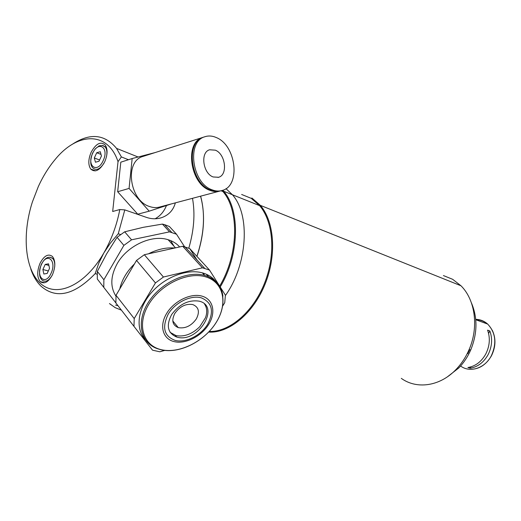 <?xml version="1.0" encoding="UTF-8"?>
<svg xmlns="http://www.w3.org/2000/svg" width="521" height="521" viewBox="0 0 521 521"><rect width="100%" height="100%" fill="white"/><g stroke="black" fill="none" stroke-linecap="round" stroke-linejoin="round"><path stroke-width="0.78" d="M469.668 349.799L467.812 353.655M97.121 274.189L95.174 273.649C74.19 295.231 56.112 299.386 40.931 286.107C36.561 281.789 33.181 276.078 30.778 268.966M109.814 303.847L115.317 307.716L121.439 310.177L115.121 307.611L109.469 303.541M91.116 152.314C88.218 159.315 88.082 164.89 90.7 169.038C95.18 172.874 99.869 170.432 104.754 161.718C107.632 154.796 107.814 149.253 105.301 145.092C100.742 141.087 96.014 143.49 91.116 152.314M40.032 263.287C36.893 271.167 36.958 277.263 40.221 281.574C44.331 284.486 48.42 282.187 52.484 274.665C55.604 266.85 55.591 260.78 52.432 256.456C48.251 253.382 44.116 255.661 40.032 263.287M71.931 144.538C89.71 132.679 104.578 133.962 116.548 148.387L121.367 156.932L118.026 161.66C107.756 130.901 77.447 132.073 55.193 159.426C48.661 167.208 43.035 176.267 38.307 186.609L32.387 201.959C21.739 235.036 24.917 270.49 41.185 284.062C57.297 297.849 85.197 285.306 103.835 252.972C111.501 239.562 116.828 225.085 119.81 209.54L124.799 209.898L118.254 233.779L110.419 243.073L103.835 252.972L98.756 263.248L95.174 273.649M175.362 202.858C173.298 210.302 168.609 215.271 161.308 217.758C156.56 219.224 151.637 219.107 146.525 217.407L124.799 209.898M155.115 218.774C160.214 216.013 163.998 211.604 166.459 205.541M118.026 161.66L112.679 211.487L119.81 209.54M128.472 159.726L121.367 156.932M120.605 234.535L118.254 233.779M192.49 198.325C195.258 213.649 194.033 230.269 188.804 248.172C194.033 230.269 195.258 213.649 192.49 198.325M220.103 191.025C216.905 191.956 213.538 191.735 210.015 190.373C189.918 183.867 184.304 142.09 202.864 137.388L203.516 137.179M219.002 191.298L160.123 206.896C156.795 207.938 153.304 207.82 149.644 206.544C129.475 200.709 124.239 161.269 142.949 156.437L143.49 156.267M212.093 189.82C191.995 183.288 186.375 141.432 204.922 136.73C208.589 135.532 212.405 135.818 216.378 137.583C236.169 145.411 240.878 185.613 222.493 190.373C219.204 191.422 215.74 191.233 212.093 189.82M221.138 190.738C217.863 191.761 214.418 191.565 210.79 190.165C190.693 183.653 185.079 141.842 203.633 137.14L204.167 136.971M215.342 150.178C225.534 154.034 228.055 174.854 218.612 177.283L213.148 176.964C202.877 173.447 200.116 152.191 209.605 149.781L215.342 150.178M155.004 152.601L132.165 158.547L129.071 188.42L149.188 211.174L171.357 203.919M129.071 188.42L117.661 191.741L137.746 214.19L149.188 211.174M117.661 191.741L120.807 162.174L132.165 158.547M174.854 313.355C179.875 306.394 185.86 303.463 192.816 304.577C198.788 307.077 199.953 311.871 196.313 318.956C191.292 325.899 185.281 328.79 178.286 327.631C172.451 325.182 171.305 320.422 174.854 313.355M179.634 246.947C176.671 243.554 172.829 241.145 168.094 239.706C151.885 234.346 127.267 245.645 117.212 263.646C110.504 276.039 110.074 286.863 115.929 296.11M97.323 271.395L103.861 279.757L103.803 287.403L97.29 279.009L97.323 271.395L106.655 253.818L117.062 237.302L123.868 245.391L103.861 279.757M164.649 224.675L169.384 226.492L176.508 234.222L169.52 231.852L162.415 224.089L164.649 224.675L171.754 232.425M203.236 273.108L204.616 275.335M184.558 246.713L176.508 234.222M169.52 231.852L131.553 239.816L123.868 245.391M103.803 287.403L115.883 302.916M170.712 240.63L174.014 246.257M117.062 237.302L124.682 231.806L131.553 239.816M124.682 231.806L143.242 227.319L162.415 224.089M145.085 339.334C135.291 328.731 137.629 308.601 151.227 292.848C164.747 277.048 187.032 268.595 202.369 272.861L203.411 273.16C209.038 274.951 213.382 278.032 216.456 282.395M119.765 288.934C121.855 279.875 126.746 271.545 134.444 263.952M148.511 253.799C157.511 249.22 166.258 247.299 174.743 248.022M164.727 350.412L159.817 351.786L152.542 350.184L133.975 326.361L134.21 318.572L116.02 295.309L136.515 260.428L155.447 282.929L134.21 318.572M204.506 304.036C207.071 307.807 207.391 312.372 205.476 317.738L199.817 326.641C192.347 334.026 184.441 337.028 176.098 335.635L170.106 332.365M199.367 301.203C220.754 306.407 198.065 343.118 177.394 337.224L176.665 337.028C167.632 333.134 165.952 325.645 171.624 314.56C179.491 304.036 188.713 299.575 199.289 301.184L199.367 301.203M155.447 282.929L163.438 277.022L144.324 254.723L182.708 246.27L202.428 267.82L163.438 277.022M136.515 260.428L144.324 254.723M202.428 267.82L209.501 270.047L189.735 248.582L197.023 259.979M182.708 246.27L189.735 248.582M222.695 305.99L224.72 302.708L225.411 295.205L209.501 270.047M206.251 274.209L208.706 276.898M116.02 295.309L115.89 303.014L133.975 326.361M94.314 157.967L95.447 162.22L99.016 161.236L101.452 155.968L100.293 151.715L96.73 152.738L94.314 157.967L99.589 159.993M101.022 154.405L96.73 152.738M42.885 269.5L43.849 274.013L47.177 273.447L49.541 268.341L48.551 263.828L45.229 264.421L42.885 269.5L48.323 270.966M48.902 265.43L45.229 264.421M222.858 190.256L223.724 191.272C240.487 210.386 239.354 255.349 220.194 286.96M223.724 191.272L232.418 194.75L225.997 188.661L232.418 194.75C250.516 214.991 247.638 264.421 225.411 295.557C247.638 264.421 250.516 214.991 232.418 194.75L259.621 205.639C273.584 221.907 275.974 254.899 264.368 283.632C252.841 312.398 229.318 332.164 209.292 331.447M222.05 190.51L222.923 191.546C239.491 210.425 238.475 254.749 219.66 286.114M200.546 196.189C205.482 214.177 204.284 234.255 196.951 256.423M200.637 196.163C205.437 214.196 204.186 234.255 196.886 256.345M241.64 194.47L251.239 198.351L259.621 205.639M251.897 198L260.383 205.372C274.567 221.907 276.866 255.564 264.876 284.642C252.965 313.772 228.895 333.401 208.693 332.085M443.417 275.563L452.658 279.308L460.974 285.769C475.243 299.803 478.994 327.286 469.017 349.793C465.728 357.373 461.359 363.977 455.914 369.61C439.887 386.413 416.689 389.558 401.313 378.37M471.466 302.994C477.666 317.667 477.444 333.271 470.795 349.806C467.78 356.742 463.768 362.798 458.773 367.969L447.532 376.735M487.584 330.164C490.372 337.992 489.779 345.918 485.8 353.948C481.424 361.717 475.458 366.243 467.904 367.526L470.222 368.204C477.77 366.934 483.722 362.421 488.086 354.677C492.052 346.673 492.645 338.774 489.857 330.972L487.584 330.164M488.587 333.375L489.857 330.972M470.222 368.204L470.932 366.862M174.307 341.659C162.897 339.151 159.003 325.957 166.622 313.473C174.066 300.949 190.979 292.815 202.07 296.149C213.278 299.295 216.117 312.535 208.713 324.368C201.471 336.253 185.613 344.342 174.307 341.659M205.951 276.938C188.263 271.194 160.644 284.127 148.661 304.511C136.417 324.817 143.268 345.977 161.673 349.767C179.908 353.857 204.818 341.014 216.274 322.291C227.977 303.639 223.835 282.382 205.951 276.938M160.852 349.721L158.404 349.011C141.1 343.938 135.623 322.74 147.997 302.916C160.136 283.027 186.915 270.36 204.681 275.401L205.723 275.7C215.785 279.139 221.516 285.957 222.923 296.156M201.399 297.875C191.012 294.775 175.206 302.388 168.237 314.104C161.725 327.553 164.108 336.351 175.401 340.487C185.977 343.02 200.859 335.439 207.645 324.296C214.281 311.402 212.203 302.59 201.399 297.875M102.422 145.372L105.359 147.13C106.87 149.325 107.261 152.432 106.538 156.45M103.178 160.631C109.495 147.58 98.313 140.201 92.64 153.363C86.388 166.095 97.297 173.942 103.178 160.631M104.011 163.197C99.869 169.403 96.111 170.934 92.751 167.788C90.159 165.19 90.081 160.344 92.504 153.252M49.944 257.192L52.686 258.462C54.223 260.168 54.913 262.805 54.744 266.374M51.045 273.349C57.16 260.734 46.942 251.734 41.426 264.557C35.376 276.859 45.334 286.296 51.045 273.349M52.139 275.388C48.681 280.969 45.353 282.551 42.149 280.129C39.003 277.296 38.723 272.053 41.302 264.414M460.59 366.002C469.935 373.121 484.986 368.314 491.355 355.719C496.93 343.222 495.692 332.665 487.643 324.049C484.198 320.995 480.225 319.432 475.725 319.353M491.492 355.706C495.803 346.862 496.064 338.376 492.273 330.242M487.33 323.932C483.937 321.131 480.082 319.725 475.758 319.712M95.597 170.862L90.7 169.038M44.767 282.747L40.221 281.574M158.944 218.358L161.308 217.758M116.548 148.387L138.052 156.99M202.864 137.388L142.949 156.437M204.922 136.73L203.633 137.14M218.612 177.283L217.993 177.453M172.803 320.975L178.286 327.631M168.094 239.706L175.466 247.866M202.369 272.861L204.681 275.401L205.749 275.733C223.783 281.757 228.139 303.085 216.521 321.932C205.131 340.825 180.123 353.993 161.471 349.865M176.665 337.028L175.369 335.446M204.694 268.348L184.962 246.824M106.512 147.593L102.917 145.489L99.153 145.808L95.187 148.934L92.53 153.194M53.891 258.8L52.686 258.462C48.727 255.739 44.956 257.68 41.361 264.284M221.008 190.777L222.923 191.546M115.597 305.098L117.974 305.703M260.383 205.372L460.974 285.769M470.795 349.806L469.017 349.793M458.773 367.969L455.914 369.61M469.46 369.285C478.669 369.623 486.008 365.11 491.485 355.745C497.054 343.248 495.771 332.685 487.643 324.049L475.764 319.751"/></g></svg>
